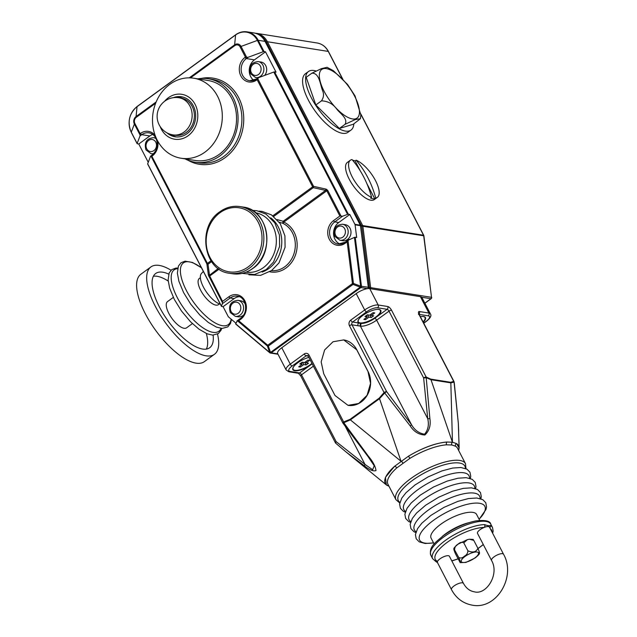 <?xml version="1.0" encoding="UTF-8"?>
<svg xmlns="http://www.w3.org/2000/svg" width="637" height="637" viewBox="0 0 637 637"><rect width="100%" height="100%" fill="white"/><g stroke="black" fill="none" stroke-linecap="round" stroke-linejoin="round"><path stroke-width="0.96" d="M491.541 560.449A6.752 2.261 152.6 0 1 494.113 556.794A6.752 2.261 152.6 0 1 502.561 553.68A6.752 2.261 152.6 0 1 503.525 554.238L489.479 527.125A6.752 2.261 152.6 0 0 484.184 527.42A6.752 2.261 152.6 0 0 480.059 529.689A6.752 2.261 152.6 0 0 477.487 533.336L491.541 560.449C499.711 574.232 486.357 595.356 474.342 591.813C469.795 591.072 466.173 588.262 463.457 583.388L449.411 556.276A6.752 2.261 -27.4 0 0 439.992 558.84A6.752 2.261 -27.4 0 0 437.531 561.372A2.022 1.839 113.6 0 1 435.843 561.531L435.843 561.531C435.198 561.117 437.141 562.344 435.843 561.531L432.595 558.649A33.761 11.307 -27.4 0 1 445.446 540.391A33.761 11.307 -27.4 0 1 484.63 524.617C487.488 525.716 489.327 526.003 490.14 525.493A2.022 1.839 113.6 0 1 489.837 527.826M503.525 554.238C516.464 576.477 496.613 610.135 472.216 605.15C463.051 603.438 456.132 598.254 451.474 589.599L437.42 562.487A6.752 2.261 -27.4 0 1 437.531 561.372A31.731 10.63 152.6 0 1 447.357 542.246A31.731 10.63 152.6 0 1 484.184 527.42A2.022 1.593 -90.7 0 0 484.63 524.617M459.54 561.651C460.83 563.267 460.559 561.866 458.72 557.455L453.87 548.592C453.95 547.892 455.375 546.395 458.154 544.109L467.391 539.635L463.792 542.867C461.913 541.864 460.025 542.286 458.13 544.125C455.885 545.304 454.714 547.111 454.619 549.548C453.329 547.931 453.608 549.325 455.447 553.744L460.217 562.638L465.95 562.407L475.186 557.932C477.925 555.679 479.358 554.182 479.462 553.449M468.904 522.674A25.655 8.592 152.6 0 0 445.749 533.702A25.655 8.592 152.6 0 0 442.213 536.505M479.693 520.397L476.619 514.473A25.655 8.592 152.6 0 0 440.836 524.211A25.655 8.592 152.6 0 0 431.066 538.09L434.139 544.014M446.609 444.825A39.16 13.114 152.6 0 0 409.973 458.322L396.747 467.948A39.16 13.114 152.6 0 0 387.941 484.231L395.959 499.703A39.16 13.114 -27.4 0 1 410.865 478.53A39.16 13.114 -27.4 0 1 465.496 463.664L457.47 448.185A39.16 13.114 152.6 0 0 455.614 446.258L451.88 444.984L446.609 444.825A2.022 1.513 86.2 0 1 446.967 442.022C435.557 443.002 422.713 447.731 408.436 456.219L394.526 466.34L385.417 477.376L386.341 484.9L389 486.278M313.396 366.179L301.516 374.819A2.022 0.788 54 0 0 299.605 372.964A2.022 1.736 -81 0 1 298.411 373.274L288.895 371.761L286.156 369.97L277.668 353.591A10.805 3.615 -27.4 0 1 281.777 347.754L290.265 364.133L304.247 353.957A4.053 3.48 -81 0 1 309.025 355.151L343.646 421.949L350.063 419.345A2.022 0.788 54 0 0 350.382 419.879L343.797 422.729L368.449 456.291C372.9 461.578 375.416 466.34 375.997 470.584C373.386 471.491 369.619 469.987 364.714 466.077L345.979 451.92L335.922 443.368A2.022 0.916 131.4 0 1 335.826 443.304L345.979 451.92M458.68 450.518L459.134 447.827L458.322 423.175L454.054 382.104L450.837 382.869L430.986 379.708L426.201 377.677L429.887 418.652C430.938 425.444 429.274 430.891 424.879 434.991C418.796 434.681 413.899 431.655 410.204 425.906L384.7 392.973L379.533 398.666L350.382 419.879L400.968 461.212A2.022 0.788 -126 0 1 402.839 463.059M459.134 447.827L456.442 443.527L452.453 442.237L446.967 442.022A41.182 13.791 -27.4 0 0 408.436 456.219L409.973 458.322M335.365 442.715A2.022 2.022 0 0 0 335.826 443.304A2.022 0.916 131.4 0 1 336.137 441.624A2.022 0.677 -27.4 0 0 335.365 442.715L300.744 375.918A2.022 0.677 152.6 0 1 301.516 374.819L336.137 441.624L364.993 464.421A2.022 0.963 124.9 0 0 364.714 466.077M345.302 426.432L364.993 464.421L372.661 469.748L374.238 465.727M308.841 357.389A12.828 4.3 152.6 0 0 297.758 362.772A12.828 4.3 152.6 0 0 292.877 369.715A12.828 4.3 152.6 0 0 310.768 364.842A12.828 4.3 152.6 0 0 312.146 363.775M293.689 366.609A12.421 4.156 152.6 0 0 293.116 369.301A12.421 4.156 152.6 0 0 310.45 364.587A12.421 4.156 152.6 0 0 311.955 363.401M303.761 364.595L306.094 364.961L308.507 363.201L306.174 362.835L309.598 360.343L307.95 360.088L304.534 362.572L302.201 362.206L299.788 363.958L302.121 364.332L298.697 366.816L300.346 367.079L303.761 364.595L302.551 362.262M304.765 362.405L306.094 364.961M299.796 366.02L300.346 367.079M301.341 362.827L302.121 364.332M305.625 361.776L306.174 362.835M356.202 293.601A10.805 3.615 -27.4 0 1 367.597 288.641A10.805 3.615 -27.4 0 1 369.723 288.617L378.219 304.996L387.734 306.508A2.022 1.736 99 0 1 387.105 309.303L377.582 307.79A8.775 2.938 152.6 0 0 366.594 311.835L352.619 322.011L358.75 322.983A2.022 1.736 -81 0 0 358.121 325.778L351.99 324.798A2.022 0.677 152.6 0 0 349.45 325.738A4.053 3.48 -81 0 1 350.708 320.148L364.69 309.98L356.202 293.601L281.777 347.754M387.734 306.508A4.053 1.577 54 0 1 391.548 310.227L426.169 377.024L430.787 379.134L450.638 382.288L453.703 381.396L419.074 314.598A4.053 1.577 54 0 1 419.377 311.541L428.892 313.046L420.404 296.667L369.723 288.617M420.404 296.667A10.805 3.615 -27.4 0 1 421.718 297.24A10.805 3.615 -27.4 0 1 421.949 297.551L430.437 313.93A10.805 3.615 -27.4 0 0 428.892 313.046A2.022 1.736 99 0 1 428.263 315.841L419.194 314.399M240.722 318.325A1.354 0.526 54 0 0 240.507 318.357C248.9 312.998 246.32 296.802 237.354 296.149A12.151 10.431 -81 0 0 230.18 297.989L222.393 303.65L221.445 306.142A1.354 0.454 152.6 0 0 221.437 306.325A1.354 0.454 152.6 0 0 221.636 306.437L223.085 306.668L228.213 316.549A1.354 1.163 99 0 0 228.5 316.915L235.937 323.19M223.085 306.668L234.153 298.618A12.151 10.431 99 0 1 239.289 296.691M245.325 304.152A8.106 6.951 -81 0 0 240.69 300.783L237.888 300.338A8.106 6.951 99 0 1 242.649 303.953A8.106 6.951 99 0 1 242.323 312.671A8.106 6.951 99 0 1 235.34 316.342L238.15 316.788A8.106 6.951 -81 0 0 243.597 315.02M236.86 321.128L238.692 320.745L267.739 345.23A1.354 0.526 -126 0 0 268.352 346.066L270.518 352.428A1.354 0.526 -126 0 0 271.179 352.834A1.354 1.163 99 0 1 269.881 352.81A1.354 0.613 -49.9 0 1 269.722 352.739A1.354 0.613 -49.9 0 1 269.602 352.412L267.429 346.042A1.354 0.613 -49.9 0 1 267.739 345.23L352.444 283.6L353.455 283.449L360.622 286.18L354.427 237.386L347.977 240.308L353.455 283.449L353.057 284.428L268.352 346.066A1.354 0.677 161.2 0 1 267.429 346.042L237.426 320.737L235.674 323.795L269.602 352.412A1.354 0.677 -18.8 0 0 270.518 352.428L360.224 287.168L360.622 286.18L368.29 287.271L360.462 225.673L355.08 224.821L356.68 237.466L355.223 237.235L361.442 286.188A1.354 1.163 99 0 1 360.876 287.574L271.179 352.834L277.82 353.893M343.797 339.927A22.144 18.999 99 0 1 356.8 349.793L368.035 371.482A22.144 18.999 99 0 1 367.159 395.306A22.144 18.999 99 0 1 348.089 405.355M350.063 419.345L379.214 398.141L384.079 392.535A2.022 0.446 31.1 0 0 384.7 392.973L386.611 391.604L411.518 424.736C414.687 430.182 419.035 433.335 424.553 434.203C428.08 430.071 429.147 424.919 427.746 418.756L423.637 377.956L426.201 377.677A2.022 1.314 122.9 0 0 426.169 377.024A2.022 0.677 152.6 0 0 423.637 377.956L389.008 311.159L376.642 320.156A12.963 4.34 -27.4 0 1 360.988 326.2L358.121 325.778M148.246 162.292L138.77 144.002L149.838 135.96A12.151 10.431 99 0 1 152.776 134.455M157.657 140.976A13.504 11.585 99 0 1 152.195 156.025A1.354 0.526 -126 0 1 152.084 155.046C157.283 150.412 158.549 144.782 155.882 138.141C154.234 135.132 151.917 133.364 148.931 132.838A12.151 10.431 -81 0 0 141.756 134.67L140.005 135.944L137.13 143.484A1.354 0.454 152.6 0 0 137.122 143.667A1.354 0.454 152.6 0 0 137.313 143.771L138.77 144.002M152.195 156.025L150.547 156.28L147.665 163.813A1.354 0.454 152.6 0 0 147.665 163.996A1.354 0.454 152.6 0 0 147.816 164.099M222.393 303.65L222.544 301.381L228.906 296.746A13.504 11.585 99 0 1 244.823 300.728A13.504 11.585 99 0 1 240.619 319.344L238.692 320.745M211.572 261.648L208.02 264.236A1.354 0.709 172.3 0 1 206.89 263.949L150.945 156.017L150.547 156.28M367.597 288.641L360.876 287.574A1.354 0.526 -126 0 1 360.224 287.168L353.057 284.428A1.354 0.526 -126 0 1 352.444 283.6L347.141 241.837L345.214 243.238A13.504 11.585 99 0 1 329.305 239.257A13.504 11.585 99 0 1 333.501 220.649L339.863 216.015L342.563 216.222L347.571 214.374L273.799 72.045L258.638 77.626L256.791 79.92A13.504 11.585 99 0 1 240.874 75.946A13.504 11.585 99 0 1 245.078 57.33L248.096 57.298L263.256 51.708A1.354 0.454 -27.4 0 1 264.037 51.573L265.494 51.804L254.434 59.854A12.151 10.431 -81 0 0 250.652 76.607A12.151 10.431 -81 0 0 253.868 80.389M273.799 72.045A1.354 0.454 -27.4 0 1 274.579 71.901L276.036 72.132L265.494 51.804M347.571 214.374A1.354 0.454 -27.4 0 1 348.351 214.231L349.809 214.47L338.749 222.512A12.151 10.431 -81 0 0 334.966 239.265A12.151 10.431 -81 0 0 340.142 244.138M355.08 224.821A1.354 1.163 99 0 0 354.928 224.343L349.809 214.47M342.746 240.682A8.106 6.951 -81 0 0 349.729 237.012A8.106 6.951 -81 0 0 350.047 228.293A8.106 6.951 -81 0 0 345.286 224.678L342.483 224.232A8.106 6.951 99 0 1 347.245 227.847A8.106 6.951 99 0 1 346.918 236.566A8.106 6.951 99 0 1 339.935 240.237L342.746 240.682M264.673 75.405A8.106 6.951 -81 0 0 265.733 65.627A8.106 6.951 -81 0 0 260.971 62.02L258.16 61.574A8.106 6.951 99 0 1 262.93 65.181A8.106 6.951 99 0 1 262.603 73.9A8.106 6.951 99 0 1 255.62 77.571L258.033 77.953M140.005 135.944L140.06 135.02L134.375 124.056L131.27 132.185L137.13 143.484M258.638 77.626L257.611 78.399L313.563 186.338L325.889 189.078L325.587 190.399L313.269 187.652L313.563 186.338A1.354 0.454 152.6 0 0 312.656 186.824L257.117 79.681M349.18 239.408L347.141 241.837M350.366 160.221A22.956 8.934 54 0 0 352.229 176.935A22.956 8.934 54 0 0 371.618 197.359A98.831 84.801 99 0 0 363.767 177.038A98.831 84.801 99 0 0 352.022 159.553A22.956 8.934 54 0 0 350.366 160.221L347.348 162.419A22.956 8.934 54 0 0 349.211 179.132A22.956 8.934 54 0 0 374.365 199.54L377.383 197.343A22.956 8.934 54 0 0 375.519 180.629A22.956 8.934 54 0 0 356.131 160.206L355.127 160.938A22.956 8.934 54 0 0 352.627 160.269M315.705 70.898A36.19 14.086 54 0 0 308.443 71.535L305.426 73.733A36.19 14.086 54 0 0 308.364 100.081A36.19 14.086 54 0 0 348.009 132.257L351.027 130.059A36.19 14.086 54 0 0 353.846 123.873M308.443 71.535A36.19 14.086 54 0 0 311.382 97.883A36.19 14.086 54 0 0 351.027 130.059M377.383 197.343A22.956 8.934 54 0 1 375.726 198.011A98.831 84.801 -81 0 0 367.875 177.691A98.831 84.801 -81 0 0 356.131 160.206M345.015 124.35C348.24 118.912 340.731 113.848 337.228 109.691C333.215 104.006 327.967 101.06 321.47 100.861C323.588 97.732 324.05 94.571 322.871 91.394C320.132 84.992 319.607 72.722 311.827 73.215L306.19 77.316L315.841 104.962L339.386 128.443L353.28 124.279L360.438 118.681L355.127 119.613L345.015 124.35L339.386 128.443M375.726 198.011L374.723 198.744L366.84 183.544M371.618 197.359L370.615 198.091A22.956 8.934 54 0 0 374.723 198.744M354.427 237.386L355.223 237.235M360.383 225.904L361.593 225.848A1.354 0.454 -27.4 0 1 362.692 225.578L423.549 235.252L360.813 114.222M369.38 288.577A1.354 0.526 -126 0 1 369.205 288.378L368.019 288.187M360.797 113.927L423.748 235.364A1.354 1.354 0 0 1 423.884 235.809L361.665 226.087L266.306 42.01A1.354 0.454 -27.4 0 1 267.397 41.739L362.692 225.578A1.354 1.163 99 0 1 362.835 226.055L370.662 287.653L369.492 287.685L361.665 226.087L360.486 225.896M368.305 287.494C367.82 286.586 368.218 286.65 369.492 287.685L368.966 288.553M368.409 287.438L360.462 225.673A1.354 1.163 -81 0 0 360.319 225.203L265.024 41.365L258.184 40.274L264.037 51.573M368.035 288.33A1.354 0.526 -126 0 1 367.955 288.601A1.354 1.354 0 0 0 368.473 287.359L368.29 287.271A1.354 1.163 -81 0 1 367.772 288.617M423.884 235.809L431.52 297.32L423.701 235.722A1.354 1.163 -81 0 0 423.549 235.252A1.354 0.454 152.6 0 1 423.748 235.364M374.253 465.758L367.987 456.506L368.449 456.291M343.032 423.302L343.797 422.729A2.022 0.995 79.8 0 1 343.646 421.949A2.022 0.677 152.6 0 0 342.873 423.048A2.022 2.022 0 0 0 343.032 423.302L367.987 456.506M379.214 398.141A2.022 0.788 54 0 0 379.533 398.666L400.992 461.196A2.022 0.788 -126 0 1 402.855 463.043L402.847 463.051M360.988 326.2A2.022 1.664 -86.4 0 1 361.521 323.397A10.94 3.663 152.6 0 0 374.731 318.301L375.941 317.425A12.828 4.3 152.6 0 0 380.822 310.49A12.828 4.3 152.6 0 0 362.931 315.355A12.828 4.3 152.6 0 0 358.05 322.29A12.828 4.3 152.6 0 0 358.75 322.983A12.828 4.3 152.6 0 0 360.956 323.421A12.828 4.3 152.6 0 0 361.521 323.397A12.828 4.3 152.6 0 0 375.941 317.425L387.105 309.303A2.022 0.788 -126 0 1 389.008 311.159A2.022 0.677 152.6 0 1 391.548 310.227M358.862 319.193A12.421 4.156 152.6 0 0 358.289 321.884A12.421 4.156 152.6 0 0 375.615 317.162A12.421 4.156 152.6 0 0 380.345 310.45A12.421 4.156 152.6 0 0 377.821 309.359M368.934 317.17L371.26 317.545L373.672 315.785L371.347 315.419L374.763 312.926L373.123 312.663L369.707 315.156L367.374 314.782L364.961 316.541L367.286 316.908L363.87 319.4L365.511 319.663L368.934 317.17L367.724 314.837M369.938 314.989L371.26 317.545M364.961 318.604L365.511 319.663M366.514 315.411L367.286 316.908M370.798 314.36L371.347 315.419M360.956 323.421A2.022 1.728 -80.2 0 0 360.407 326.136L411.518 424.736L410.204 425.906M374.731 318.301A2.022 0.788 -126 0 1 376.642 320.156L427.746 418.756L429.887 418.652M430.787 379.134A2.022 1.736 99 0 1 430.986 379.708L452.437 442.237A2.022 1.736 99 0 0 451.864 444.984L451.864 444.984A2.022 1.736 99.1 0 1 452.453 442.237L450.837 382.869A2.022 1.736 99 0 0 450.638 382.288M423.263 322.282A12.828 4.3 152.6 0 0 425.476 317.584A12.828 4.3 152.6 0 0 420.356 316.677M423.064 321.892A12.421 4.156 152.6 0 0 424.998 317.545A12.421 4.156 152.6 0 0 422.474 316.462M453.703 381.396A2.022 1.863 47.1 0 1 454.054 382.104L454.197 382.208A2.022 2.022 0 0 0 453.99 381.563A2.022 0.677 152.6 0 0 453.703 381.396M454.197 382.208L458.322 423.175M455.614 446.258A2.022 1.871 121.8 0 1 456.442 443.527A41.182 13.791 -27.4 0 1 458.56 450.287M396.747 467.948A2.022 1.163 -131.8 0 0 394.526 466.34A41.182 13.791 -27.4 0 0 387.216 485.498A2.022 1.871 121.8 0 1 388.459 485.227M469.358 539.221L473.116 539.404L473.793 540.391L469.358 539.221L467.391 539.635M458.72 557.455C460.599 558.458 462.486 558.036 464.389 556.197C466.634 555.018 467.805 553.211 467.892 550.774C472.797 552.964 476.134 552.144 477.893 548.298C479.733 552.717 480.003 554.118 478.713 552.494M467.892 550.774L463.792 542.867M477.893 548.298L473.793 540.391M323.739 373.784L321.167 361.888L324.631 349.944L333.032 341.758L343.709 339.911L356.728 349.785L367.971 371.467L370.543 383.37L367.079 395.306L358.679 403.492L348.001 405.339L334.982 395.473L323.739 373.784M185.072 158.868A42.265 36.269 -81 0 0 195.018 162.228A42.265 36.269 -81 0 0 219.972 155.842A42.265 36.269 -81 0 0 237.537 111.308A42.265 36.269 -81 0 0 208.283 78.749A42.265 36.269 -81 0 0 197.788 78.861M277.151 219.614L283.178 221.254L282.637 223.237L279.269 222.209M220.036 212.694A32.407 27.805 -81 0 0 209.955 257.372A32.407 27.805 -81 0 0 248.143 266.919A32.407 27.805 -81 0 0 258.224 222.249A32.407 27.805 -81 0 0 220.036 212.694M360.263 170.843L355.127 160.938M311.827 73.215L321.486 68.621L327.107 67.307L333.43 70.731L347.555 84.45L355.056 95.948L360.837 114.963L360.438 118.681M321.47 100.861L315.841 104.962M203.346 271.418L201.403 273.544A19.022 7.405 54 0 0 203.386 287A19.022 7.405 54 0 0 220.362 304.247M200.36 277.716L199.349 278.457A16.204 6.306 54 0 0 200.663 290.249A16.204 6.306 54 0 0 218.419 304.661L219.431 303.921M192.382 323.604L186.585 327.816A16.204 6.306 -126 0 1 168.837 313.412A16.204 6.306 -126 0 1 167.515 301.612L173.312 297.399M168.192 281.044A45.912 17.876 54 0 0 153.374 276.251M206.364 349.076A45.912 17.876 54 0 0 206.364 333.509M168.725 274.117A45.912 17.876 54 0 0 155.675 273.496A45.912 17.876 54 0 0 159.401 306.915A45.912 17.876 54 0 0 209.692 347.738A45.912 17.876 54 0 0 213.116 335.126M171.05 270.239A54.01 21.029 54 0 0 150.905 266.943A54.01 21.029 54 0 0 155.293 306.262A54.01 21.029 54 0 0 214.462 354.291A54.01 21.029 54 0 0 217.52 334.114M150.905 266.943L140.849 274.26A54.01 21.029 54 0 0 145.236 313.579A54.01 21.029 54 0 0 204.405 361.609L214.462 354.291M181.043 158.231L195.288 160.492A40.513 34.756 -81 0 0 219.216 154.377A40.513 34.756 -81 0 0 236.04 111.69A40.513 34.756 -81 0 0 208.004 80.477L193.759 78.216A40.513 34.756 -81 0 0 169.84 84.339A40.513 34.756 -81 0 0 153.007 127.026A40.513 34.756 -81 0 0 181.043 158.231A40.513 34.756 -81 0 0 204.971 152.116A40.513 34.756 -81 0 0 221.795 109.429A40.513 34.756 -81 0 0 193.759 78.216M160.206 126.628A22.733 19.5 -81 0 0 188.082 135.777A22.733 19.5 -81 0 0 195.153 104.444A22.733 19.5 -81 0 0 168.367 97.748A22.733 19.5 -81 0 0 164.537 101.331M167.093 132.91A20.257 17.382 -81 0 0 175.048 136.772A20.257 17.382 -81 0 0 192.501 127.591A20.257 17.382 -81 0 0 193.314 105.79A20.257 17.382 -81 0 0 181.402 96.76A20.257 17.382 -81 0 0 173.368 97.66M171.321 134.542A20.257 17.382 -81 0 0 176.425 136.923M182.763 97.047A20.257 17.382 -81 0 0 177.699 97.572M339.863 216.015L326.797 190.797L325.587 190.399L283.178 221.254A1.354 0.526 54 0 1 283.791 222.09A1.354 0.677 -65.6 0 1 282.637 223.237A24.644 21.148 -81 0 1 292.439 232.808A24.644 21.148 -81 0 1 284.771 266.776A24.644 21.148 -81 0 1 271.434 270.653M155.635 103.234L136.286 117.312A4.491 3.854 -81 0 0 134.885 123.506L140.156 133.674L140.06 135.02M222.448 302.726L208.45 275.288A1.354 0.438 -13.3 0 0 209.366 275.343L222.544 301.381M209.366 275.343L218.22 268.519M208.45 275.288L208.323 274.619A1.354 0.709 -7.7 0 0 209.446 274.897L208.02 264.236A1.354 0.526 -126 0 1 207.399 263.399L210.998 260.788M172.977 134.885L175.215 135.235A18.815 16.14 -81 0 0 191.426 126.707A18.815 16.14 -81 0 0 192.183 106.459A18.815 16.14 -81 0 0 181.123 98.074L178.886 97.724A18.815 18.815 0 0 0 157.642 120.696A18.815 18.815 0 0 0 172.977 134.885A18.815 16.14 -81 0 0 184.093 132.042A18.815 16.14 -81 0 0 189.945 106.108A18.815 16.14 -81 0 0 178.886 97.724M451.474 589.599A6.752 2.261 -27.4 0 1 454.046 585.952A6.752 2.261 -27.4 0 1 462.494 582.839A6.752 2.261 -27.4 0 1 463.457 583.388M451.752 560.791A31.731 10.63 152.6 0 0 458.067 558.792M477.981 548.473A31.731 10.63 152.6 0 0 483.252 544.46M492.043 532.07A31.731 10.63 152.6 0 0 490.339 528.782M490.14 525.493A33.761 11.307 -27.4 0 1 492.536 527.579L490.785 524.187A33.761 11.307 152.6 0 0 443.694 537.007A33.761 11.307 152.6 0 0 430.843 555.257C428.661 546.841 435.119 542.724 443.527 535.526C454.173 528.049 464.962 523.168 475.887 520.907C485.259 519.848 490.219 520.939 490.785 524.187M433.518 542.82A36.731 12.302 -27.4 0 1 433.614 520.238A36.731 12.302 -27.4 0 1 475.974 503.079A36.731 12.302 -27.4 0 1 479.072 519.203M416.065 531.72A36.731 12.302 -27.4 0 1 428.351 510.07A36.731 12.302 -27.4 0 1 462.773 493.978A36.731 12.302 -27.4 0 1 480.067 498.548M410.793 521.552A36.731 12.302 -27.4 0 1 423.079 499.902A36.731 12.302 -27.4 0 1 457.501 483.809A36.731 12.302 -27.4 0 1 474.796 488.38M405.53 511.384A36.731 12.302 -27.4 0 1 417.808 489.734A36.731 12.302 -27.4 0 1 452.23 473.641A36.731 12.302 -27.4 0 1 469.525 478.212M465.368 468.402A37.487 12.557 152.6 0 0 447.532 463.951A37.487 12.557 152.6 0 0 412.585 480.33A37.487 12.557 152.6 0 0 399.909 502.338M308.189 356.139L306.15 355.82L292.176 365.988A8.775 2.938 152.6 0 0 290.09 371.451L299.605 372.964L311.979 363.966A2.022 0.788 -126 0 1 312.313 364.085M424.847 303.148L430.954 298.705L421.718 297.24M235.698 324.042L269.722 352.739A1.354 1.354 0 0 0 270.383 353.041L277.222 354.132A1.354 1.163 -81 0 0 277.883 354.013M240.109 304.884A6.075 5.215 -81 0 0 232.951 303.093A6.075 5.215 -81 0 0 231.064 311.469A6.075 5.215 -81 0 0 238.222 313.261A6.075 5.215 -81 0 0 240.109 304.884M350.708 320.148A2.022 0.788 54 0 0 352.619 322.011A2.022 1.736 99 0 0 351.99 324.798L386.611 391.604A2.022 0.677 152.6 0 0 384.079 392.535L349.45 325.738M155.826 138.03L153.565 137.672A8.106 6.951 99 0 1 156.176 138.755M155.794 142.218A6.075 5.215 -81 0 0 148.636 140.427A6.075 5.215 -81 0 0 146.741 148.803A6.075 5.215 -81 0 0 153.907 150.595A6.075 5.215 -81 0 0 155.794 142.218M147.665 163.813L221.445 306.142M208.323 274.619L206.89 263.949A1.354 0.454 152.6 0 1 207.399 263.399L151.869 156.264M265.199 41.692A1.354 0.454 -27.4 0 0 265.223 41.477A1.354 0.454 -27.4 0 0 265.024 41.365A18.903 16.22 -81 0 0 253.916 32.941L247.068 31.85A18.903 16.22 99 0 1 258.184 40.274A1.354 0.454 -27.4 0 0 257.404 40.41L241.049 46.437L246.734 57.402M235.905 34.709A18.903 16.22 99 0 1 247.068 31.85C243.023 31.261 239.225 32.232 235.698 34.74A1.354 0.526 -126 0 0 235.594 34.963L234.631 44.837A5.446 4.674 99 0 1 241.049 46.437A1.354 0.454 -27.4 0 0 240.133 46.923A4.491 3.854 -81 0 0 234.846 45.601L190.479 77.881M274.579 71.901L348.351 214.231M354.928 224.343L360.319 225.203A1.354 0.454 -27.4 0 1 360.51 225.315A1.354 1.354 0 0 1 360.653 225.761M344.705 228.779A6.075 5.215 -81 0 0 337.546 226.987A6.075 5.215 -81 0 0 335.659 235.364A6.075 5.215 -81 0 0 342.817 237.155A6.075 5.215 -81 0 0 344.705 228.779M342.563 216.222L334.775 221.883L338.749 222.512M333.501 220.649A1.354 0.526 54 0 0 334.775 221.883A12.151 10.431 -81 0 0 330.993 238.636A12.151 10.431 -81 0 0 338.136 244.051A12.151 10.431 -81 0 0 345.007 242.434M260.39 66.113A6.075 5.215 -81 0 0 253.231 64.329A6.075 5.215 -81 0 0 251.336 72.706A6.075 5.215 -81 0 0 258.503 74.489A6.075 5.215 -81 0 0 260.39 66.113M248.096 57.298L246.352 58.564L254.434 59.854M245.078 57.33A1.354 0.526 -126 0 0 246.352 58.564A12.151 10.431 -81 0 0 242.57 75.317A12.151 10.431 -81 0 0 249.712 80.74A12.151 10.431 -81 0 0 256.584 79.115M263.256 51.708L257.404 40.41A18.513 15.885 -81 0 0 235.594 34.963L137.035 106.674L136.071 116.547L156.169 101.928M325.889 189.078L327.705 190.312L341.193 216.333M137.138 106.459A1.354 0.526 -126 0 0 137.035 106.674A18.513 15.885 -81 0 0 131.27 132.185A1.354 0.454 -27.4 0 0 131.27 132.369C127.129 122.216 129.088 113.585 137.138 106.459L235.698 34.74M134.885 123.506A1.354 0.454 152.6 0 0 134.375 124.056A5.446 4.674 99 0 1 136.071 116.547A1.354 0.526 -126 0 0 136.286 117.312M189.261 77.849L234.631 44.837A1.354 0.526 -126 0 0 234.846 45.601M424.895 303.236L431.161 298.673A1.354 0.526 54 0 1 430.954 298.705A1.354 1.163 -81 0 0 431.52 297.32L370.662 287.653A1.354 1.163 99 0 1 370.4 288.72M342.531 78.94L328.262 51.414L267.397 41.739A18.903 16.22 99 0 0 256.289 33.315L317.146 42.99C322.099 43.897 325.865 46.74 328.453 51.525A1.354 0.454 152.6 0 0 328.262 51.414A18.903 16.22 -81 0 0 317.146 42.99M255.095 33.18A18.903 16.22 99 0 1 256.289 33.315L255.095 33.18M131.421 132.472A1.354 0.454 -27.4 0 1 131.27 132.369L137.122 143.667M265.621 42.257A1.354 0.454 152.6 0 0 266.306 42.01A18.226 15.638 -81 0 0 259.904 35.353M328.429 51.74A1.354 0.454 152.6 0 0 328.453 51.525L342.817 79.227M431.711 297.407A1.354 1.354 0 0 1 431.161 298.673A1.354 0.526 54 0 0 431.273 298.379M366.594 311.835A2.022 0.788 54 0 1 364.69 309.98A10.805 3.615 -27.4 0 1 378.219 304.996A2.022 1.736 99 0 1 377.582 307.79M286.156 369.97A10.805 3.615 -27.4 0 1 290.265 364.133A2.022 0.788 54 0 0 292.176 365.988M288.895 371.761A2.022 1.736 -81 0 0 290.09 371.451M304.247 353.957A2.022 0.788 54 0 0 306.15 355.82A2.022 1.736 99 0 1 307.353 355.51L308.252 356.25L342.873 423.048M309.025 355.151A2.022 0.677 152.6 0 0 308.252 356.25M419.377 311.541A2.022 1.736 99 0 1 419.058 314.049M453.99 381.563L419.369 314.766A2.022 0.677 152.6 0 0 419.074 314.598M423.693 323.11L426.177 321.303A8.775 2.938 152.6 0 0 428.263 315.841M430.437 313.93C431.687 315.689 430.373 318.126 426.495 321.247A2.022 0.788 -126 0 1 426.177 321.303M465.01 556.459A9.619 3.217 152.6 0 0 462.725 562.447A9.619 3.217 152.6 0 0 474.764 558.004A9.619 3.217 152.6 0 0 477.049 552.024A9.619 3.217 152.6 0 0 465.01 556.459M140.156 133.674L140.482 133.436A1.354 0.526 54 0 0 141.756 134.67L149.838 135.96M201.204 78.439A43.619 37.424 99 0 1 238.652 97.572A43.619 37.424 99 0 1 233.126 149.99A43.619 37.424 99 0 1 188.186 160.333M272.827 215.8L312.656 186.824A1.354 0.526 -126 0 0 313.269 187.652L273.703 216.445M245.404 57.091L240.133 46.923M140.482 133.436A13.504 11.585 99 0 1 155.165 135.482M195.018 162.228L198.848 162.841A42.265 36.269 -81 0 0 223.81 156.455A42.265 36.269 -81 0 0 236.964 98.194A42.265 36.269 -81 0 0 212.113 79.354L208.283 78.749M228.906 296.746A1.354 0.526 -126 0 0 230.18 297.989L234.153 298.618M345.214 243.238A1.354 0.526 -126 0 1 345.103 242.251L338.136 244.051M327.705 190.312A1.354 0.454 -27.4 0 0 326.797 190.797L283.791 222.09A25.99 22.303 99 0 1 294.127 232.187A25.99 22.303 99 0 1 292.805 260.621A25.99 22.303 99 0 1 269.754 271.768M219.112 269.148L209.477 276.155A1.354 0.454 -27.4 0 0 208.968 276.705M262.157 272.047A30.202 25.918 -81 0 0 268.846 268.519A30.202 25.918 -81 0 0 270.773 217.862M246.089 272.198A30.114 25.838 -81 0 0 263.455 267.588A30.114 25.838 -81 0 0 276.004 236.104A30.114 25.838 -81 0 0 255.541 212.734M243.079 207.057C269.093 209.589 275.765 253.661 252.634 268.599C246.36 273.058 239.639 274.77 232.489 273.735A33.761 28.968 -81 0 0 252.419 268.639A33.761 28.968 -81 0 0 266.449 233.062A33.761 28.968 -81 0 0 243.079 207.057L240.069 206.579C232.919 205.544 226.199 207.256 219.924 211.715C196.785 226.653 203.474 270.733 229.479 273.257A33.761 28.968 -81 0 0 249.409 268.161A33.761 28.968 -81 0 0 263.439 232.585A33.761 28.968 -81 0 0 240.069 206.579M354.642 96.195A30.074 11.705 54 0 0 326.351 68.621A30.074 11.705 54 0 0 324.137 91.354A30.074 11.705 54 0 0 352.428 118.928A30.074 11.705 54 0 0 354.642 96.195M153.843 153.453A8.106 6.951 99 0 1 151.025 153.676L153.286 154.035M201.539 267.938A38.156 14.858 54 0 0 181.895 264.498A38.156 14.858 54 0 0 186.482 290.695A38.156 14.858 54 0 0 213.331 321.844A38.156 14.858 54 0 0 231.143 319.145M177.619 268.679A37.965 14.778 54 0 0 177.237 297.511A37.965 14.778 54 0 0 202.208 327.322A37.965 14.778 54 0 0 221.031 328.342M256.886 78.9A1.354 0.526 54 0 0 256.679 78.94A1.354 0.526 54 0 0 256.791 79.92M326.096 190.407L326.598 189.316M237.068 320.865L240.507 318.357A1.354 0.526 54 0 0 240.619 319.344M432.595 558.649L430.843 555.257M479.128 519.314L486.015 509.425L486.549 506.837L485.768 502.736L482.774 499.655L476.715 497.999L468.513 498.548L457.796 501.399L443.973 507.378L430.867 515.429L421.829 523.208L417.585 528.622L415.412 534.547L416.2 538.783L419.202 541.856L425.197 543.496L433.574 542.923M480.887 498.795L481.277 496.669L480.497 492.576L477.503 489.487L471.444 487.838L463.25 488.38L452.525 491.231L438.702 497.21L425.596 505.26L416.558 513.04L412.314 518.454L410.148 524.386L410.929 528.614L413.931 531.688L415.802 532.532M475.616 488.635L476.006 486.501L475.234 482.408L472.232 479.327L466.173 477.67L457.979 478.22L447.254 481.062L433.431 487.042L420.324 495.1L411.295 502.872L407.043 508.286L404.877 514.218L405.658 518.446L408.667 521.52L410.531 522.372M470.345 478.467L470.743 476.341L469.963 472.24L466.961 469.158L460.909 467.502L452.708 468.052L441.982 470.894L428.16 476.882L415.053 484.932L406.024 492.704L401.772 498.118L399.606 504.05L400.386 508.286L403.396 511.36L405.259 512.204M395.959 499.703L399.757 502.991M346.05 451.975L386.341 484.9M293.116 369.301L292.741 368.576M300.744 375.918L298.363 373.258M237.888 300.338C230.849 301.118 228.317 305.187 230.291 312.568L235.34 316.342M153.565 137.672C146.534 138.452 144.002 142.529 145.977 149.902L151.025 153.676M221.437 306.325L147.665 163.996M342.483 224.232C335.444 225.012 332.912 229.089 334.887 236.462L339.935 240.237M258.16 61.574C251.129 62.346 248.597 66.423 250.572 73.796L255.62 77.571M253.916 32.941C258.861 33.849 262.635 36.691 265.223 41.477L360.51 225.315M277.222 354.132A1.354 1.354 0 0 0 277.907 354.061M358.289 321.884L357.914 321.159M380.345 310.45L379.971 309.725M419.369 314.766L418.947 313.571L418.429 314.383M424.998 317.545L424.624 316.82M426.495 321.247L423.756 323.238M458.329 423.191L458.68 431.297M465.989 468.657L465.496 463.664M451.824 560.942L458.122 558.912M478.037 548.592L483.332 544.611M492.648 533.241L493.149 531.059L492.536 527.579M437.715 562.805L435.843 561.531M258.98 211.134L262.165 211.42L271.434 214.868L280.256 223.659L284.922 235.849L285.081 247.267L278.974 262.954L271.601 270.526L260.557 275.375L248.868 274.786M252.228 210.401L256.799 210.688L266.027 214.12L274.818 222.878L279.468 235.029L279.627 246.408L273.544 262.03L266.202 269.578L254.497 274.531L242.219 273.392M232.489 273.735L229.479 273.257M231.486 319.44L230.49 323.485L227.791 326.892L222.09 328.437L216.453 327.107L208.331 322.457L199.819 315.004L190.774 304.215L183.599 292.606L178.909 281.307L177.365 273.13L178.432 266.035L181.051 262.715L185.104 261.178L192.478 262.46L201.443 267.755M221.668 328.405L221.055 330.181L218.364 333.581L212.686 335.118L207.065 333.796L198.967 329.162L190.487 321.733L181.473 310.983L174.323 299.414L169.657 288.155L168.112 280.009L169.179 272.931L171.783 269.618L175.828 268.089L177.755 268.05M348.543 239.751L345.103 242.251M258.065 77.929L256.679 78.94L249.712 80.74M150.698 156.049L152.084 155.046"/></g></svg>
